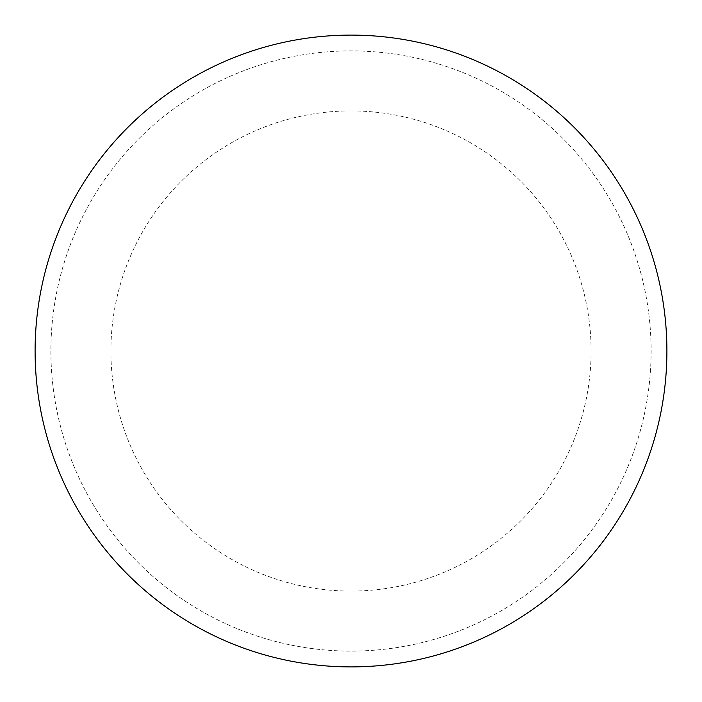 <?xml version="1.0" encoding="UTF-8"?>
<svg xmlns="http://www.w3.org/2000/svg" width="702" height="702" viewBox="0 0 702 702"><rect width="100%" height="100%" fill="white"/><g stroke="black" fill="none" stroke-linecap="round" stroke-linejoin="round"><path stroke-width="0.53" stroke-dasharray="3.51 2.63" d="M351 35.1A315.9 315.9 0 0 1 666.9 351A315.9 315.9 0 0 1 351 666.9A315.9 315.9 0 0 1 35.1 351A315.9 315.9 0 0 1 351 35.1A315.9 315.9 0 0 1 666.9 351A315.9 315.9 0 0 1 351 666.9A315.9 315.9 0 0 1 35.1 351A315.9 315.9 0 0 1 351 35.1A315.9 315.9 0 0 1 666.9 351A315.9 315.9 0 0 1 351 666.9M50.895 351A300.105 300.105 0 0 0 351 651.105A300.105 300.105 0 0 0 651.105 351A300.105 300.105 0 0 0 351 50.895A300.105 300.105 0 0 0 50.895 351A300.105 300.105 0 0 0 351 651.105A300.105 300.105 0 0 0 651.105 351A300.105 300.105 0 0 0 351 50.895A300.105 300.105 0 0 0 50.895 351A300.105 300.105 0 0 0 351 651.105A300.105 300.105 0 0 0 651.105 351M35.1 351A315.9 315.9 0 0 0 351 666.9A315.9 315.9 0 0 0 666.9 351A315.9 315.9 0 0 0 351 35.1A315.9 315.9 0 0 0 35.1 351A315.9 315.9 0 0 0 351 666.9A315.9 315.9 0 0 0 666.9 351A315.9 315.9 0 0 0 351 35.1A315.9 315.9 0 0 0 35.1 351M351 110.916A240.084 240.084 0 0 1 591.084 351A240.084 240.084 0 0 1 351 591.084A240.084 240.084 0 0 1 110.916 351A240.084 240.084 0 0 1 351 110.916"/><path stroke-width="1.05" d="M35.1 351A315.9 315.9 0 0 0 351 666.9A315.9 315.9 0 0 0 666.9 351A315.9 315.9 0 0 0 351 35.1A315.9 315.9 0 0 0 35.1 351"/></g></svg>
